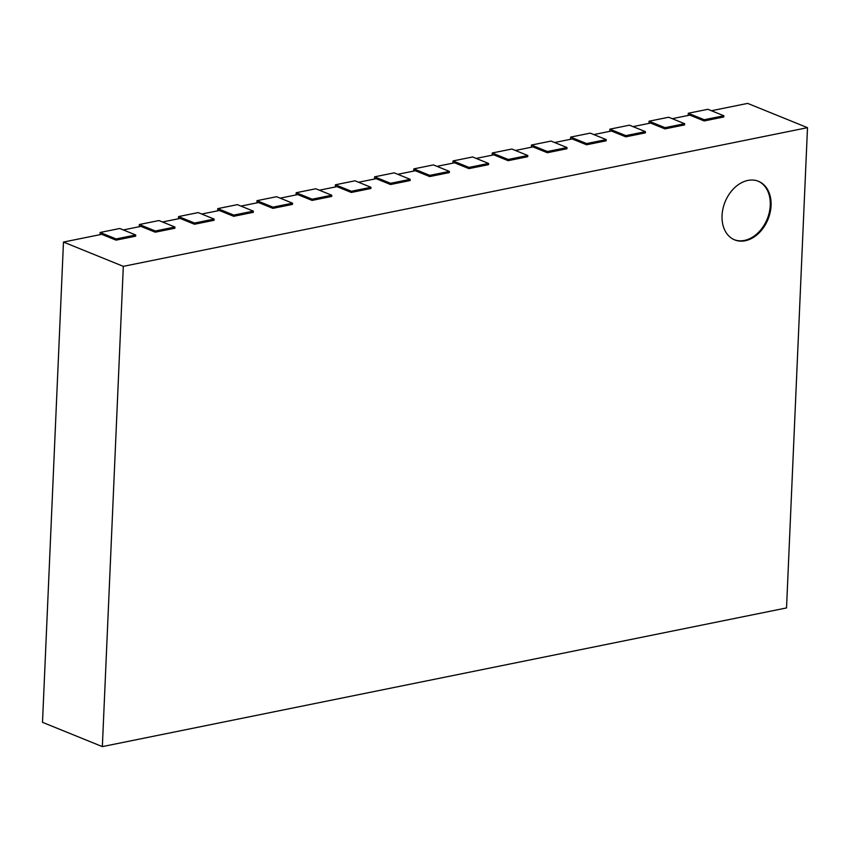 <?xml version="1.0" encoding="UTF-8"?>
<svg xmlns="http://www.w3.org/2000/svg" width="850" height="850" viewBox="0 0 850 850"><rect width="100%" height="100%" fill="white"/><g stroke="black" fill="none" stroke-linecap="round" stroke-linejoin="round"><path stroke-width="1.27" d="M116.057 240.146L135.66 236.173L135.713 234.972L119.754 228.491L100.151 232.464L116.11 238.946L116.057 240.146L101.692 234.324L63.474 242.069L42.5 722.33L102.351 746.608L786.526 607.931L807.5 127.67L747.649 103.392L711.439 110.734M704.183 120.944L723.786 116.971L723.839 115.759L707.88 109.289L688.277 113.262L704.236 119.733L704.183 120.944L689.817 115.111L672.233 118.681M664.976 128.892L684.579 124.918L684.633 123.707L668.674 117.236L649.071 121.21L665.029 127.681L664.976 128.892L650.611 123.059L633.027 126.629M625.77 136.829L645.373 132.866L645.426 131.654L629.468 125.184L609.864 129.157L625.823 135.628L625.77 136.829L611.405 131.006L593.821 134.576M586.553 144.776L606.167 140.803L606.22 139.602L590.251 133.131L570.648 137.105L586.606 143.576L586.553 144.776L572.199 138.954L554.604 142.524M547.347 152.724L566.95 148.75L567.003 147.549L551.044 141.079L531.441 145.053L547.4 151.523L547.347 152.724L532.982 146.901L515.398 150.471M508.141 160.671L527.744 156.697L527.797 155.497L511.838 149.026L492.235 152.989L508.194 159.471L508.141 160.671L493.776 154.849L476.191 158.408M468.934 168.619L488.538 164.645L488.591 163.444L472.632 156.963L453.029 160.937L468.987 167.418L468.934 168.619L454.569 162.796L436.985 166.356M429.728 176.566L449.331 172.593L449.384 171.392L433.426 164.911L413.822 168.884L429.781 175.366L429.728 176.566L415.363 170.744L397.779 174.303M390.522 184.514L410.125 180.54L410.178 179.339L394.219 172.858L374.606 176.832L390.575 183.313L390.522 184.514L376.157 178.691L358.572 182.251M351.305 192.461L370.908 188.488L370.961 187.287L355.002 180.806L335.399 184.779L351.358 191.261L351.305 192.461L336.951 186.639L319.356 190.198M312.099 200.409L331.702 196.435L331.755 195.234L315.796 188.753L296.193 192.727L312.152 199.208L312.099 200.409L297.734 194.586L280.149 198.146M272.892 208.356L292.496 204.383L292.549 203.182L276.59 196.701L256.987 200.674L272.946 207.156L272.892 208.356L258.527 202.534L240.943 206.093M233.686 216.304L253.289 212.33L253.343 211.129L237.384 204.648L217.781 208.622L233.739 215.103L233.686 216.304L219.321 210.481L201.737 214.041M194.48 224.251L214.083 220.278L214.136 219.077L198.178 212.596L178.574 216.569L194.533 223.051L194.48 224.251L180.115 218.429L162.531 221.988M155.274 232.199L174.877 228.225L174.93 227.024L158.961 220.543L139.357 224.517L155.316 230.998L155.274 232.199L140.909 226.376L123.324 229.936M807.5 127.67L123.314 266.348L102.351 746.608M63.474 242.069L123.314 266.348M688.277 113.262L688.181 115.441M649.071 121.21L648.975 123.388M609.864 129.157L609.769 131.336M570.648 137.105L570.552 139.283M531.441 145.053L531.346 147.231M492.235 152.989L492.139 155.178M453.029 160.937L452.933 163.126M413.822 168.884L413.727 171.073M374.606 176.832L374.51 179.021M335.399 184.779L335.304 186.968M296.193 192.727L296.098 194.916M256.987 200.674L256.891 202.863M217.781 208.622L217.685 210.811M178.574 216.569L178.479 218.758M139.357 224.517L139.262 226.706M100.151 232.464L100.056 234.653M722.054 215.549A31.631 23.163 -67.9 0 1 758.444 181.284A31.631 23.163 -67.9 0 1 768.028 219.3A31.631 23.163 -67.9 0 1 734.666 239.891A31.631 23.163 -67.9 0 1 722.054 215.549M723.839 115.759L704.236 119.733M135.713 234.972L116.11 238.946M684.633 123.707L665.029 127.681M174.93 227.024L155.316 230.998M645.426 131.654L625.823 135.628M214.136 219.077L194.533 223.051M606.22 139.602L586.606 143.576M253.343 211.129L233.739 215.103M567.003 147.549L547.4 151.523M292.549 203.182L272.946 207.156M527.797 155.497L508.194 159.471M331.755 195.234L312.152 199.208M488.591 163.444L468.987 167.418M370.961 187.287L351.358 191.261M449.384 171.392L429.781 175.366M410.178 179.339L390.575 183.313M734.273 239.721A31.631 23.163 112.1 0 0 767.231 218.971A31.631 23.163 112.1 0 0 758.051 181.124"/></g></svg>
